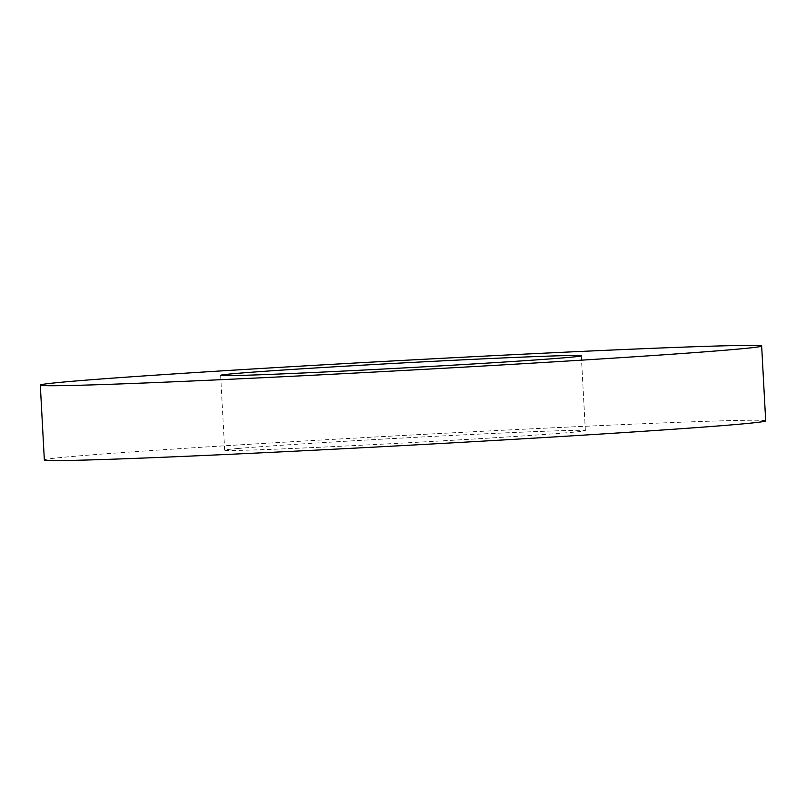 <?xml version="1.0" encoding="UTF-8"?>
<svg xmlns="http://www.w3.org/2000/svg" width="806" height="806" viewBox="0 0 806 806"><rect width="100%" height="100%" fill="white"/><g stroke="black" fill="none" stroke-linecap="round" stroke-linejoin="round"><path stroke-width="0.6" stroke-dasharray="4.03 3.02" d="M237.77 448.519A180.604 2.519 176.9 0 1 439.3 436.076A180.604 2.519 176.9 0 1 585.368 430.646A180.604 2.519 176.9 0 1 405.166 442.927A180.604 2.519 176.9 0 1 224.693 450.171A180.604 2.519 176.9 0 1 237.77 448.519M765.7 420.873A361.199 5.048 -3.1 0 0 473.575 431.734A361.199 5.048 -3.1 0 0 70.515 456.629A361.199 5.048 -3.1 0 0 44.35 459.944M585.368 430.646L581.307 355.789M224.693 450.171L220.632 375.324"/><path stroke-width="1.21" d="M233.72 373.672A180.604 2.519 176.9 0 1 435.25 361.219A180.604 2.519 176.9 0 1 581.307 355.789A180.604 2.519 176.9 0 1 401.106 368.08A180.604 2.519 176.9 0 1 220.632 375.324A180.604 2.519 176.9 0 1 233.72 373.672M66.465 381.782A361.199 5.048 -3.1 0 0 40.3 385.097A361.199 5.048 -3.1 0 0 401.247 370.599A361.199 5.048 -3.1 0 0 761.65 346.026A361.199 5.048 -3.1 0 0 469.525 356.887A361.199 5.048 -3.1 0 0 66.465 381.782M40.3 385.097L44.35 459.944A361.199 5.048 -3.1 0 0 405.297 445.446A361.199 5.048 -3.1 0 0 765.7 420.873L761.65 346.026"/></g></svg>
